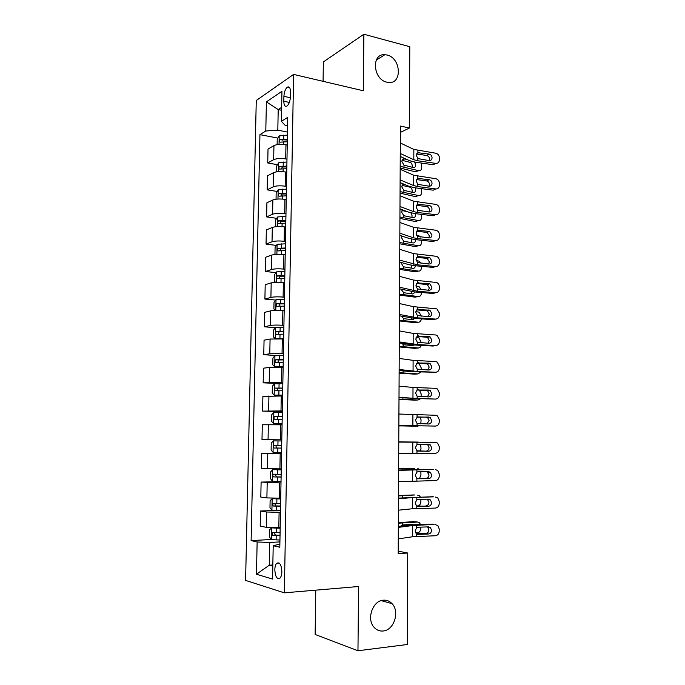 <?xml version="1.0" encoding="UTF-8"?>
<svg xmlns="http://www.w3.org/2000/svg" width="685" height="685" viewBox="0 0 685 685"><rect width="100%" height="100%" fill="white"/><g stroke="black" fill="none" stroke-linecap="round" stroke-linejoin="round"><path stroke-width="1.03" d="M383.377 600.188C386.751 599.932 389.645 601.087 392.051 603.673C400.006 611.585 394.021 630.294 383.163 630.996C379.567 631.339 376.502 630.072 373.976 627.195C366.287 618.915 372.786 600.557 383.377 600.188M387.076 55.031C401.196 58.054 402.48 84.486 388.369 82.448L386.888 82.2C372.983 79.546 371.099 53.31 384.884 54.697L387.076 55.031M281.877 571.71C281.389 564.705 279.677 561.888 276.731 563.267C275.558 564.543 274.916 566.701 274.813 569.732C275.276 576.727 276.997 579.536 279.977 578.166C281.141 576.89 281.775 574.732 281.877 571.71M315.768 590.153L315.134 634.464L357.964 650.75L407.344 644.499L407.721 553.018L398.208 551.177M256.267 100.489L245.59 580.409L284.335 592.833L293.6 74.417L256.267 100.489M293.6 74.417L363.324 90.771L363.872 34.25L323.354 61.915L323.08 81.335M400.365 132.41L409.459 128.018L400.4 126.049L398.199 553.643L407.721 553.018M283.907 96.337L283.813 101.243C283.915 105.25 284.943 106.869 286.887 106.098C288.942 104.428 290.115 101.363 290.414 96.902L290.5 91.927C290.397 87.963 289.378 86.353 287.469 87.098C285.388 88.776 284.207 91.858 283.907 96.337L290.371 97.758M281.629 107.348L278.213 109.566L277.81 130.15L265.789 131.006L259.94 134.645L251.121 540.576L271.328 539.523M265.789 131.006L266.405 101.877L281.937 91.302L281.364 121.331L285.371 125.552L287.597 125.997M279.865 544.104L273.204 545.697L279.814 547.229L287.751 117.358L281.364 121.331M273.204 545.697L272.561 579.065L256.464 574.236L257.14 541.972L251.121 540.576M363.872 34.25L409.784 46.7L409.459 128.018M357.964 650.75L358.58 586.506L284.335 592.833M281.578 110.276L278.213 109.566L266.405 101.877M272.827 564.971L269.265 565.211L272.81 566.187M287.486 132.068L277.81 130.15M287.246 145.049L285.953 144.8C280.859 144.021 276.86 144.295 273.949 145.605L268.023 149.056L267.732 162.961L277.502 164.691M286.981 159.151L285.688 158.92C280.585 158.175 276.577 158.432 273.666 159.682L267.732 162.961M286.741 172.218L285.44 171.986C280.336 171.276 276.32 171.515 273.409 172.714L267.467 175.84L267.176 189.839L277.117 191.44M286.476 186.414L285.183 186.2C280.062 185.524 276.038 185.746 273.127 186.877L267.176 189.839M286.236 199.558L284.934 199.352C279.805 198.71 275.781 198.924 272.861 199.986L266.902 202.803L266.611 216.888L276.74 218.344M285.97 213.848L284.669 213.651C279.531 213.044 275.498 213.24 272.579 214.242L266.611 216.888M285.731 227.077L284.421 226.889C279.274 226.315 275.242 226.495 272.313 227.446L266.345 229.929L266.045 244.1L276.38 245.418M285.465 241.454L284.155 241.283C279 240.743 274.959 240.906 272.022 241.788L266.045 244.1M285.217 254.769L283.907 254.614C278.744 254.101 274.694 254.255 271.757 255.077L265.78 257.226L265.48 271.491L276.029 272.664M284.951 269.248L283.633 269.094C278.461 268.623 274.402 268.76 271.466 269.513L265.48 271.491M284.703 282.648L283.384 282.511C278.204 282.066 274.137 282.194 271.2 282.879L265.206 284.703L264.907 299.062L275.695 300.073M284.429 297.213L283.111 297.084C277.922 296.682 273.854 296.793 270.909 297.418L264.907 299.062M284.181 310.707L282.862 310.588C277.665 310.219 273.589 310.314 270.635 310.87L264.633 312.36L264.333 326.805L275.379 327.661M283.907 325.366L282.588 325.264C277.382 324.93 273.298 325.007 270.344 325.495L264.333 326.805M283.658 338.947L270.078 339.041L264.059 340.188L263.759 354.727L275.807 355.455M283.384 353.708L269.779 353.768L263.759 354.727M283.136 367.374L269.505 367.4L263.477 368.196L263.168 382.829L282.837 383.677M282.862 382.23L263.168 382.829M282.605 395.981L262.894 396.384L262.586 411.12L282.314 411.634M282.331 410.94L262.586 411.12M282.074 424.786L262.304 424.76L261.995 439.59L268.058 439.684L268.357 424.674M281.792 439.838L268.058 439.684M281.535 453.778L261.713 453.316L281.544 453.324M281.261 468.925L261.405 468.24L261.713 453.316M280.996 482.959L261.113 482.06L281.021 481.726M280.713 498.209L266.893 497.918L260.805 497.087L261.113 482.06M280.456 512.337L266.611 512.003L260.514 510.993L274.026 510.53M280.174 527.69L266.302 527.322L260.197 526.114L260.514 510.993M279.908 541.912L269.719 542.46L269.265 565.211L256.464 574.236M259.94 134.645L277.896 138.113M257.14 541.972L269.719 542.46M400.314 142.959L413.851 149.424L435.754 153.217C437.972 153.8 439.196 155.332 439.41 157.833L439.41 159.862C439.196 162.294 437.972 163.475 435.746 163.398L417.867 160.795L417.867 158.586L416.334 155.375L417.884 152.738L429.127 154.056C430.916 154.519 431.901 155.76 432.072 157.764C431.892 159.716 430.908 160.658 429.118 160.59L417.867 158.586M400.245 156.445L409.33 160.598L415.401 162.182L433.211 164.76L435.746 163.398M400.263 153.483L413.817 159.733L417.867 160.795M429.221 160.607L429.555 159.151C429.384 157.156 428.399 155.932 426.618 155.469L416.617 153.979M400.186 168.056L415.307 171.781L418.732 170.693C420.556 170.907 421.566 169.837 421.746 167.482L421.181 163.021M400.194 166.344L418.732 170.693M277.117 144.638L277.228 139.218L279.249 135.913L287.426 135.082M287.349 139.158L280.156 139.586C279.06 140.827 279.043 141.692 280.114 142.163L287.306 141.744M414.682 162.071L415.726 164.974C415.572 166.857 414.767 167.722 413.286 167.542L404.004 165.171L401.855 161.557C402.001 159.879 402.729 158.98 404.039 158.86L402.223 160.033L404.501 158.92L407.13 159.588M412.122 167.251L412.31 166.087C412.173 164.135 411.368 162.876 409.895 162.311L412.164 161.557M402.086 160.324L409.895 162.311M282.999 140.134L280.156 139.586L287.332 140.065M400.177 169.306L413.757 175.232L435.934 178.751C438.058 179.384 439.205 180.909 439.402 183.306L439.402 185.352C439.179 187.801 437.955 189 435.72 188.957L417.781 186.568L417.79 184.342L416.249 181.148L417.807 178.468L429.264 179.675C430.959 180.198 431.884 181.414 432.038 183.332C431.858 185.301 430.865 186.26 429.067 186.217L429.512 184.599C429.358 182.69 428.442 181.474 426.746 180.96L416.608 179.573M400.108 182.595L409.228 186.38L415.315 187.827L433.177 190.19L435.72 188.957M400.126 179.898L413.723 185.592L417.781 186.568M417.79 184.342L429.067 186.217M400.04 195.824L413.663 201.193L436.139 204.447C438.143 205.149 439.222 206.647 439.385 208.934L439.385 210.997C439.162 213.463 437.929 214.688 435.694 214.67L417.704 212.504L417.713 210.261L416.163 207.067L417.73 204.344L429.409 205.457C431.011 206.031 431.875 207.23 432.004 209.053C431.815 211.04 430.831 212.016 429.024 211.999L417.713 210.261M399.971 208.908L409.116 212.316L415.221 213.634L433.143 215.775L435.694 214.67M399.989 206.476L413.629 211.622L417.704 212.504M428.947 211.99L429.469 210.192C429.341 208.377 428.476 207.187 426.883 206.613L416.617 205.32M399.903 222.505L413.577 227.309L436.345 230.306C438.22 231.068 439.231 232.54 439.376 234.724L439.368 236.787C439.145 239.279 437.912 240.521 435.669 240.529L417.627 238.594L417.627 236.334L416.078 233.148L417.644 230.391L429.546 231.402L431.961 234.938C431.781 236.933 430.788 237.935 428.981 237.943L417.627 236.334M399.834 235.383L409.013 238.423L415.136 239.587L433.108 241.514L435.669 240.529M399.852 233.225L413.534 237.806L417.627 238.594M428.793 237.918L429.418 235.948L427.02 232.438L416.643 231.222M400.057 193.161L415.221 196.561L418.655 195.576C420.487 195.747 421.498 194.643 421.686 192.279L421.446 188.64M400.066 191.603L418.655 195.576M276.586 171.832L276.697 165.975L278.726 162.756L286.929 162.002M286.852 166.112L279.608 166.506C278.53 167.739 278.53 168.596 279.591 169.084L286.809 168.707M415.144 187.81L415.641 189.891C415.495 191.791 414.673 192.673 413.201 192.536L403.893 190.353L401.727 186.765L403.414 184.085M411.959 192.254L412.216 190.901C412.096 189.009 411.317 187.767 409.904 187.185L410.683 186.885M402.035 185.352L409.801 187.159M281.389 168.793L282.434 167.003L286.835 166.943M399.929 218.412L415.144 221.486L418.586 220.604C420.419 220.733 421.429 219.602 421.617 217.213L421.566 214.388M399.929 217.008L418.586 220.604M276.046 199.198L276.166 192.905L278.204 189.771L286.433 189.103M418.013 210.449L419.297 210.826M286.356 193.238L279.052 193.59C278.007 194.814 278.016 195.679 279.069 196.184L286.304 195.85M415.367 213.651L415.564 214.953C415.41 216.871 414.588 217.779 413.106 217.667L403.773 215.689L401.598 212.119L402.515 209.858M411.788 217.402L412.122 215.861L410.957 212.881M401.992 210.535L407.344 211.656M280.884 195.91L281.877 194.043L286.339 193.983M399.792 243.809L415.059 246.557L418.509 245.778C420.35 245.864 421.369 244.708 421.549 242.302L421.558 240.281M399.8 242.567L418.509 245.778M275.781 226.718L275.635 219.996L277.673 216.957L285.928 216.374M416.677 235.34L418.92 235.794L420.496 237.019M285.85 220.527L278.487 220.853C277.476 222.068 277.493 222.933 278.538 223.447L285.799 223.164M415.444 239.622L415.478 240.161C415.324 242.096 414.502 243.029 413.012 242.952L403.653 241.18L401.47 237.626L401.855 236.051M403.653 241.18L403.645 243.081M411.608 242.695L411.608 239.074M280.388 223.207L281.312 221.255L285.833 221.195M399.766 249.349L413.483 253.596L436.542 256.336C438.297 257.14 439.239 258.579 439.359 260.66L439.359 262.74C439.136 265.249 437.895 266.516 435.643 266.559L417.542 264.838L417.55 262.569L415.992 259.392L417.567 256.584L429.683 257.517L431.927 260.976C431.747 262.989 430.745 264.008 428.93 264.033L417.55 262.569M399.697 262.012L408.902 264.675L415.05 265.712L433.083 267.407L435.643 266.559M399.706 260.137L417.542 264.838M428.613 264.008L429.375 261.858L427.14 258.416L416.677 257.277M399.663 269.368L414.973 271.782L418.432 271.106C420.282 271.149 421.301 269.958 421.489 267.535L421.489 266.311M399.663 268.28L418.432 271.106M275.73 254.409L274.968 253.835L275.096 247.268L277.142 244.322L285.414 243.817M416.155 260.565L418.98 261.096L421.035 263.28M285.337 248.004L277.922 248.287C276.945 249.494 276.971 250.367 278.007 250.89L285.294 250.65M415.384 265.737C415.161 267.561 414.339 268.443 412.927 268.392L403.397 266.765L401.35 263.288M411.402 268.143L411.839 265.309M279.9 250.684L280.739 248.638L285.328 248.586M399.629 276.363L413.389 280.037L436.722 282.528C438.374 283.367 439.248 284.772 439.342 286.758L439.342 288.847C439.119 291.373 437.878 292.666 435.617 292.735L417.465 291.253L417.465 288.967L415.906 285.791L417.49 282.948L429.812 283.796L431.892 287.178C431.704 289.198 430.702 290.234 428.887 290.286L417.465 288.967M399.56 288.822L414.964 291.981L433.048 293.454L435.617 292.735M399.569 287.22L417.465 291.253M428.425 290.252L429.332 287.923L427.26 284.558L416.728 283.496M399.483 303.558L413.295 306.64L436.902 308.884L439.333 313.011L439.325 315.117C439.102 317.66 437.861 318.979 435.591 319.082L417.379 317.823L417.388 315.528L415.821 312.36L417.405 309.466L429.932 310.228L431.85 313.533C431.67 315.571 430.668 316.624 428.844 316.71L417.388 315.528M399.423 315.794L414.87 318.422L433.014 319.664L435.591 319.082M399.432 314.475L417.379 317.823M428.202 316.658L429.289 314.15L427.371 310.862L416.814 309.868M399.346 330.915L413.192 333.407L435.574 334.965L437.073 335.402L439.316 339.426L439.316 341.55C439.085 344.11 437.835 345.454 435.566 345.582L417.293 344.555L417.302 342.252L415.735 339.084L417.319 336.147L428.801 336.463L430.034 336.832L431.815 340.051C431.627 342.106 430.625 343.185 428.793 343.288L417.302 342.252M399.286 342.928L414.785 345.017L432.98 346.036L435.566 345.582M399.286 341.909L417.293 344.555M427.954 343.236L429.247 340.531L427.474 337.337L416.917 336.403M399.201 358.443L413.098 360.344L435.549 361.56L437.227 362.091L439.299 366.004L439.299 368.145C439.076 370.722 437.818 372.083 435.54 372.246L417.216 371.458L417.225 369.138L415.641 365.978L417.242 362.999L428.759 363.161L430.137 363.607L431.781 366.732C431.593 368.795 430.582 369.9 428.75 370.028L417.225 369.138M399.141 370.242L414.69 371.784L435.54 372.246M399.149 369.506L417.216 371.458M427.663 369.977L429.195 367.074L427.568 363.966L417.071 363.101M399.055 386.152L413.004 387.445L435.523 388.326L437.364 388.943L439.282 392.745L439.282 394.894C439.059 397.488 437.801 398.884 435.514 399.081L417.131 398.533L417.139 396.187L415.555 393.044L417.156 390.013L428.707 390.03L430.223 390.544L431.738 393.575C431.55 395.665 430.54 396.778 428.699 396.932L417.139 396.187M399.004 397.728L435.514 399.081M399.004 397.283L417.131 398.533M427.294 396.889L429.152 393.781L427.645 390.758L417.285 389.953M399.526 295.072L414.887 297.144L418.355 296.579C420.213 296.579 421.232 295.363 421.421 292.915L421.421 292.512M399.535 294.148L418.355 296.579M283.581 282.528L284.703 282.537M275.627 282.297L274.428 281.321L274.557 274.711L276.603 271.859L284.909 271.44M415.906 286.005L419.032 286.553L421.292 289.661M284.832 275.653L277.356 275.901C276.406 277.1 276.449 277.973 277.476 278.512L284.78 278.315M415.196 292.007L412.832 293.976L403.885 292.735L401.256 289.661M411.188 293.745L411.839 291.647M279.411 278.333L280.174 276.201L284.823 276.149M279.454 310.391L284.189 310.408M399.398 320.923L414.802 322.661L418.278 322.198C419.999 322.198 421.018 321.094 421.335 318.867M399.398 320.169L418.278 322.198M275.481 310.391L273.889 308.978L274.017 302.325L276.064 299.576L284.395 299.234M415.881 311.632L419.083 312.154L421.352 316.179M284.318 303.481L276.791 303.686C275.867 304.876 275.918 305.75 276.937 306.306L284.266 306.161M414.836 318.422L412.738 319.715L403.765 318.679L401.239 316.162M410.949 319.501L411.634 318.131M278.941 306.161L279.6 303.943L284.309 303.892M275.344 338.673L283.667 338.458M280.439 338.741L283.667 338.767M399.261 346.944L414.716 348.331L418.21 347.98C419.64 347.997 420.624 347.132 421.138 345.377M399.261 346.345L418.21 347.98M275.473 327.533L275.259 338.63L273.341 336.823L273.469 330.127L275.524 327.464L283.873 327.216M416.095 337.44L419.126 337.919L421.292 342.86M283.796 331.489L276.218 331.651C275.327 332.833 275.387 333.715 276.397 334.28L283.744 334.186M414.228 344.992L412.644 345.6L403.636 344.769L401.547 343.296M410.675 345.42L411.188 344.752M278.478 334.169L279.026 331.865L283.796 331.814M283.359 355.378L274.976 355.541L272.921 358.101L272.784 364.84L274.762 366.826L283.145 366.689M274.762 366.826L283.145 366.912M399.124 373.111L414.622 374.156L418.124 373.907L420.787 372.041M399.132 372.683L418.124 373.907M416.668 363.401L419.169 363.829L421.224 367.896L421.215 369.694M283.273 359.676L275.644 359.796C274.779 360.978 274.848 361.86 275.858 362.442L283.23 362.391M409.125 371.416L403.037 370.936L403.028 372.888M278.033 362.365L278.452 359.967L283.273 359.916M282.837 383.72L274.428 383.797L272.365 386.254L272.228 393.044L274.205 395.151L282.622 395.108M274.205 395.151L282.622 395.245M398.987 399.441L414.536 400.126L418.047 399.997L420.23 398.875M398.995 399.184L418.047 399.997M282.751 388.044L275.07 388.13C274.231 389.294 274.308 390.185 275.31 390.784L282.7 390.784M419.417 390.022L421.155 393.875L421.095 396.701M277.63 390.741L277.87 388.249L282.751 388.198M398.918 414.04L435.497 415.256L437.501 415.958L439.273 419.657L439.273 421.814C439.042 424.426 437.783 425.847 435.489 426.079L417.045 425.77L417.054 423.416L415.47 420.273L417.071 417.199L428.664 417.062L430.308 417.644L431.704 420.59C431.516 422.688 430.497 423.827 428.647 424.006L417.054 423.416M398.858 425.385L435.489 426.079M398.858 425.239L417.045 425.77M426.772 423.972L429.11 420.658L427.714 417.722L426.079 417.139L417.627 416.968M282.306 412.25L273.88 412.242L271.808 414.596L271.671 421.421L273.658 423.673L282.092 423.715M273.658 423.673L282.092 423.758M398.858 425.924L419.263 425.89M398.858 425.847L417.97 426.241M282.229 416.608L274.488 416.643C273.675 417.807 273.769 418.689 274.753 419.306L282.177 419.357M420.188 417.019L421.087 420.008L420.787 423.869M277.305 419.314L277.297 416.711L282.22 416.668M398.773 442.099L435.472 442.356L398.773 442.065M398.713 453.376L435.463 453.239C437.758 452.982 439.025 451.535 439.256 448.898L439.256 446.731L437.621 443.135L435.472 442.356M428.604 451.244L416.968 450.807L415.375 447.673L416.985 444.556L428.613 444.257L430.377 444.907L431.661 447.767C431.473 449.882 430.454 451.047 428.604 451.244L417.722 451.115M426.01 451.15C427.86 450.953 428.878 449.797 429.058 447.69L427.774 444.848L426.472 444.24M273.324 440.866L281.775 440.969L273.324 440.866L271.243 443.118L271.114 449.994L273.092 452.374L281.561 452.511M398.773 441.919L417.927 442.065L398.773 441.894M281.689 445.353L273.906 445.344C273.118 446.5 273.221 447.391 274.197 448.024L281.646 448.118M281.646 448.084L277.151 448.033C275.867 447.433 275.721 446.543 276.714 445.361L273.906 445.344M420.607 444.197L421.01 448.41L420.282 451.132M418.646 442.185L417.927 442.065M398.627 470.347L433.322 469.465M398.627 470.004L432.817 469.43M398.567 481.692L435.437 480.57C437.741 480.279 439.008 478.806 439.239 476.152L439.239 473.969L437.724 470.475L435.446 469.619M417.893 478.721L416.677 478.241L415.29 475.244L416.9 472.085L418.347 471.682L428.57 471.622L430.437 472.342L431.627 475.116C431.439 477.248 430.411 478.43 428.553 478.661L417.131 478.498M425.959 478.421C427.808 478.19 428.827 477.017 429.015 474.902L427.029 471.631M418.321 478.755L428.553 478.661M281.244 469.773L272.758 469.687L270.678 471.828L270.549 478.746L272.536 481.264L281.021 481.495M272.758 469.687L281.244 469.876M398.636 468.84L414.596 468.403M398.636 468.643L414.305 468.394M281.158 474.285L273.324 474.234C272.561 475.381 272.673 476.272 273.64 476.923L281.107 477.077M281.107 476.948L276.603 476.888L275.541 475.082M420.847 471.665L420.941 474.876L419.511 478.481M419.819 469.49L417.85 468.557M398.482 498.774L412.61 497.567L433.725 496.839M398.482 498.115L432.783 496.719M398.422 510.197L412.575 508.732L435.403 508.073C437.724 507.748 438.991 506.249 439.222 503.578L439.222 501.377L437.826 497.995L435.42 497.053M417.525 506.395L416.497 505.915L415.196 502.995L416.822 499.785L418.261 499.356L428.519 499.159L430.488 499.947L431.584 502.636C431.396 504.785 430.368 505.984 428.51 506.241L416.711 506.061M425.899 505.855C427.757 505.599 428.776 504.408 428.964 502.276L427.329 499.185M418.244 506.472L428.51 506.241M280.704 498.774L272.193 498.689L270.113 500.726L269.976 507.696L271.971 510.342L280.49 510.667M416.591 505.984L417.739 505.924C419.631 505.573 420.676 504.091 420.873 501.497L420.881 499.314M272.193 498.689L280.704 498.971M398.49 495.931L414.759 494.972M398.499 495.555L414.219 494.93M280.619 503.415L272.733 503.312L273.075 506.018L280.567 506.224M280.576 506.001L276.055 505.924L274.968 504.22M420.325 496.942L419.306 495.709L417.764 495.212M398.327 527.381L412.516 525.541L434.11 524.419M398.336 526.414L414.177 524.761L432.749 524.179M398.268 538.881L412.473 536.775L435.377 535.747C437.706 535.387 438.982 533.863 439.213 531.175L439.213 528.957L437.912 525.669L435.395 524.659M417.156 534.223L418.158 534.369L416.326 533.769L415.101 530.918L416.728 527.655L418.184 527.21L428.467 526.876L430.531 527.715L431.55 530.327C431.362 532.493 430.326 533.718 428.459 534L425.847 533.469L416.377 533.803M425.847 533.469C427.705 533.187 428.733 531.971 428.921 529.822L427.543 526.902M418.158 534.369L428.459 534M273.084 527.818L271.628 527.887L269.539 529.822L269.402 536.826L271.397 539.617L279.942 540.037M415.624 532.956L417.653 532.81C419.562 532.408 420.607 530.901 420.804 528.281L420.804 527.125M274.882 527.835L280.165 527.972M271.628 527.887L280.165 528.263M398.353 523.186L417.687 522.038L414.922 521.722M398.353 522.629L414.125 521.628M280.079 532.733L272.142 532.587L272.51 535.31L280.028 535.559M280.028 535.242L275.498 535.156L274.402 533.529M400.888 526.089L402.797 524.95L412.002 524.342L413.346 524.787L410.486 524.445M420.59 524.556L419.323 522.561L417.687 522.038M410.324 524.95L409.921 524.479M285.688 158.92L285.953 144.8M285.183 186.2L285.44 171.986M284.669 213.651L284.934 199.352M284.155 241.283L284.421 226.889M283.633 269.094L283.907 254.614M283.111 297.084L283.384 282.511M282.588 325.264L282.862 310.588M282.057 353.623L282.331 338.852M281.526 382.17L281.8 367.297M280.996 410.897L281.27 395.939M280.456 439.821L280.73 424.76M279.908 468.942L280.191 453.778M279.36 498.252L279.651 482.985M278.812 527.75L279.103 512.389M273.666 159.682L273.949 145.605M273.127 186.877L273.409 172.714M272.579 214.242L272.861 199.986M272.022 241.788L272.313 227.446M271.466 269.513L271.757 255.077M270.909 297.418L271.2 282.879M270.344 325.495L270.635 310.87M269.779 353.768L270.078 339.041M269.205 382.221L269.505 367.4M268.631 410.854L268.931 395.939M267.475 468.703L267.775 453.59M266.893 497.918L267.193 482.702M266.302 527.322L266.611 512.003M289.361 102.442L283.813 101.243M417.884 152.738L417.893 150.529M413.817 159.733L413.851 149.424M426.618 155.469L429.127 154.056M419.271 152.584L416.874 153.534L419.271 152.584M279.197 135.99L279.035 144.415M283.65 141.744L283.599 144.475M404.039 158.184L404.039 158.86M404.004 165.171L403.996 167.037M283.778 135.082L283.701 139.166M417.807 178.468L417.816 176.242M413.723 185.592L413.757 175.232M426.567 180.934L429.084 179.641M419.203 178.288L416.925 179.11M417.73 204.344L417.739 202.109M413.629 211.622L413.663 201.193M426.515 206.545L429.033 205.389M419.126 204.156L417.002 204.841M417.644 230.391L417.653 228.139M413.534 237.806L413.577 227.309M426.464 232.318L428.99 231.282M419.049 230.177L417.088 230.734M278.675 162.833L278.504 171.635M283.145 168.707L283.085 171.687M403.893 190.353L403.885 192.228M283.273 162.002L283.188 166.112M404.022 184.222L402.223 185.018M282.494 166.994L279.643 166.489M278.153 189.848L277.973 199.027M282.631 195.841L282.571 199.078M403.773 215.689L403.765 217.582M282.759 189.094L282.682 193.23M402.763 209.944L402.241 210.158M281.98 194.026L279.12 193.572M277.622 217.034L277.434 226.598M282.109 223.156L282.049 226.649M282.237 216.366L282.16 220.527M281.458 221.229L278.589 220.818M417.567 256.584L417.576 254.323M413.44 264.145L413.483 253.596M426.412 258.236L428.947 257.337M418.972 256.353L417.208 256.789M277.091 244.391L276.894 254.34M281.595 250.633L281.518 254.392M403.533 266.825L403.525 268.734M281.723 243.809L281.646 247.987M280.944 248.612L278.059 248.244M417.49 282.948L417.49 280.67M413.346 290.654L413.389 280.037M426.353 284.318L428.896 283.556M418.895 282.691L417.345 283.016M417.405 309.466L417.413 307.171M413.252 317.326L413.295 306.64M426.301 310.562L428.853 309.928M418.818 309.192L417.499 309.423M417.319 336.147L417.328 333.843M413.158 344.161L413.192 333.407M426.25 336.96L428.801 336.463M418.74 335.856L417.679 336.001M417.242 362.999L417.251 360.678M413.064 371.167L413.098 360.344M426.19 363.529L428.759 363.161M418.663 362.69L417.867 362.767M417.156 390.013L417.165 387.684M412.961 398.336L413.004 387.445M426.138 390.253L428.707 390.03M418.586 389.679L418.064 389.714M276.552 271.928L276.355 282.271M281.073 278.298L280.996 282.323M403.405 292.615L403.397 294.533M281.201 271.423L281.124 275.635M280.422 276.166L277.528 275.85M276.012 299.645L275.807 310.382M280.542 306.135L280.465 310.382M403.285 318.559L403.277 320.494M280.67 299.217L280.593 303.455M279.891 303.9L276.988 303.626M280.011 334.16L279.934 338.433M403.165 344.666L403.157 346.61M280.148 327.19L280.062 331.463M279.36 331.805L276.449 331.591M274.925 355.609L274.711 366.775M279.48 362.365L279.403 366.663M279.608 355.352L279.531 359.642M278.829 359.899L275.909 359.728M274.377 383.865L274.163 395.099M278.941 390.75L278.863 395.082M402.908 398.019L402.908 399.321M279.078 383.694L278.992 388.018M278.29 388.172L275.361 388.052M417.071 417.199L417.079 414.853M412.867 425.676L412.909 414.716M426.079 417.139L428.664 417.062M273.82 412.301L273.606 423.613M278.401 419.323L278.324 423.681M278.538 412.216L278.452 416.566M277.75 416.634L274.805 416.566M416.985 444.556L416.994 442.193M416.959 453.179L416.968 450.807M412.772 453.187L412.807 442.167M273.264 440.926L273.05 452.314M277.862 448.076L277.776 452.468M277.99 440.926L277.913 445.31M277.151 448.033L274.197 448.024M416.9 472.085L416.908 469.704M416.874 480.759L416.882 478.37M412.67 480.879L412.712 469.782M272.707 469.739L272.484 481.204M277.314 477.025L277.228 481.444M402.575 468.805L402.575 469.841M277.451 469.833L277.365 474.243M276.603 476.888L273.64 476.923M416.822 499.785L416.822 497.387M416.788 508.51L416.797 506.112M412.575 508.732L412.61 497.567M272.142 498.74L271.919 510.282M276.757 506.172L276.68 510.616M402.455 495.829L402.446 497.781M276.894 498.928L276.817 503.364M276.055 505.924L273.075 506.018M416.728 527.655L416.737 525.249M416.703 536.441L416.711 534.026M412.473 536.775L412.516 525.541M271.577 527.938L271.346 539.549M276.209 535.507L276.123 539.977M402.326 523.015L402.318 525.044M276.346 528.212L276.26 532.682M275.498 535.156L272.51 535.31M392.051 603.673L381.22 600.617M279.232 563.096L276.731 563.267M289.567 87.577L287.469 87.098M384.884 54.697L376.279 60.074M426.746 180.96L429.264 179.675M426.883 206.613L429.409 205.457M427.02 232.438L429.546 231.402M409.904 187.185L410.777 186.919M282.434 167.003L279.608 166.506M281.877 194.043L279.052 193.59M281.312 221.255L278.487 220.853M427.14 258.416L429.683 257.517M280.739 248.638L277.922 248.287M427.26 284.558L429.812 283.796M427.371 310.862L429.932 310.228M427.474 337.337L430.034 336.832M427.568 363.966L430.137 363.607M427.645 390.758L430.223 390.544M280.174 276.201L277.356 275.901M279.6 303.943L276.791 303.686M279.026 331.865L276.218 331.651M278.452 359.959L275.644 359.796M277.87 388.241L275.07 388.13M427.714 417.722L430.308 417.644M277.297 416.711L274.488 416.643M427.774 444.848L430.377 444.907M427.825 472.136L430.437 472.342M275.55 474.208L273.324 474.234M427.868 499.596L430.488 499.947M274.017 503.278L272.733 503.312M427.902 527.219L430.531 527.715M273.109 532.536L272.142 532.587"/></g></svg>
